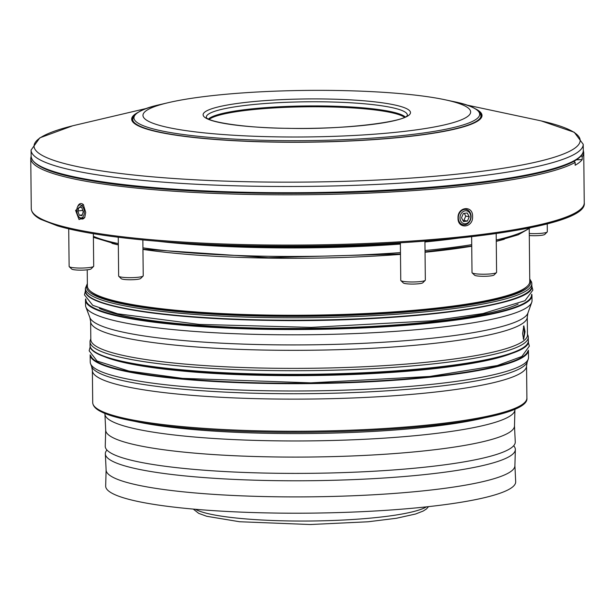 <?xml version="1.0" encoding="UTF-8"?>
<svg xmlns="http://www.w3.org/2000/svg" width="615" height="615" viewBox="0 0 615 615"><rect width="100%" height="100%" fill="white"/><g stroke="black" fill="none" stroke-linecap="round" stroke-linejoin="round"><path stroke-width="0.92" d="M515.347 449.596L514.901 465.816A204.411 29.028 179.4 0 1 267.925 496.636A204.411 29.028 179.4 0 1 147.477 486.988A204.411 29.028 179.4 0 1 106.118 470.098L105.334 453.893A205.018 29.12 -0.6 0 0 267.625 480.507A205.018 29.12 -0.6 0 0 515.347 449.596A205.018 29.12 -0.6 0 0 513.656 445.767M514.909 465.663L515.685 481.714A205.018 29.12 179.4 0 1 376.557 510.911A205.018 29.12 179.4 0 1 147.154 503.255A205.018 29.12 179.4 0 1 105.672 486.004L106.111 469.945M106.949 450.026A205.018 29.12 -0.6 0 0 105.334 453.893M514.932 409.782L514.486 426.003A204.411 29.028 179.4 0 1 514.178 427.487A204.411 29.028 179.4 0 1 355.862 455.815A204.411 29.028 179.4 0 1 105.703 430.285L104.919 414.079A205.018 29.12 -0.6 0 0 304.986 440.932A205.018 29.12 -0.6 0 0 514.624 411.274A205.018 29.12 -0.6 0 0 514.932 409.782A205.018 29.12 -0.6 0 0 514.893 409.136M514.486 425.849L515.262 441.901A205.018 29.12 179.4 0 1 356.17 472.112A205.018 29.12 179.4 0 1 105.25 446.19L105.695 430.131M104.934 413.426A205.018 29.12 -0.6 0 0 104.919 414.079M485.396 417.623A205.018 29.12 179.4 0 1 134.6 421.298M270.592 390.825A219.155 31.127 179.4 0 1 90.551 363.703A219.155 31.127 179.4 0 1 90.236 362.081L90.159 354.786A219.155 31.127 179.4 0 0 270.515 383.522A219.155 31.127 179.4 0 0 528.439 350.196L528.516 357.492A219.155 31.127 179.4 0 1 528.239 359.122A219.155 31.127 179.4 0 1 270.592 390.825M103.581 356.308A215.742 30.642 -0.6 0 0 158.885 368.454A215.742 30.642 -0.6 0 0 183.324 371.106A215.742 30.642 -0.6 0 0 271.038 375.488A215.742 30.642 -0.6 0 0 460.02 365.302A215.742 30.642 -0.6 0 0 515.055 351.995M269.27 334.637A223.253 31.703 179.4 0 1 85.869 307.016A223.253 31.703 179.4 0 1 85.547 305.363L85.493 300.089A223.253 31.703 179.4 0 0 269.216 329.363A223.253 31.703 179.4 0 0 531.967 295.415L532.021 300.689A223.253 31.703 179.4 0 1 531.729 302.349A223.253 31.703 179.4 0 1 269.27 334.637M270.5 368.208A218.333 31.011 179.4 0 1 90.82 339.572L90.628 321.537A218.333 31.011 179.4 0 0 270.316 350.166A218.333 31.011 179.4 0 0 527.278 316.963L527.462 334.998A218.333 31.011 179.4 0 1 270.5 368.208M527.455 334.191L527.993 335.598A219.155 31.127 179.4 0 1 528.308 337.22A219.155 31.127 179.4 0 1 270.377 370.545A219.155 31.127 179.4 0 1 90.021 341.809A219.155 31.127 179.4 0 1 90.305 340.18L90.812 338.765M522.612 333.63L523.596 339.495L525.041 331.693L523.819 325.812L522.612 333.63M523.211 338.719A6.142 1.084 90.9 0 0 524.218 331.777A6.142 1.084 90.9 0 0 523.411 326.603M460.643 214.65A6.557 5.335 -79 0 1 467.93 211.322A6.557 5.335 -79 0 1 470.121 219.916A6.557 5.335 -79 0 1 462.834 223.245A6.557 5.335 -79 0 1 460.643 214.65M470.306 220.27A7.78 6.335 101 0 0 471.075 216.449A7.78 6.335 101 0 0 466.201 209.515A7.78 6.335 101 0 0 459.051 214.028A7.78 6.335 101 0 0 458.29 217.848A7.78 6.335 101 0 0 463.157 224.782A7.78 6.335 101 0 0 470.306 220.27M93.357 233.677L93.695 266.187A12.292 1.745 179.4 0 1 93.572 266.441L91.166 268.847A9.832 1.399 179.4 0 1 76.491 270.008A9.832 1.399 179.4 0 1 71.709 269.047L69.249 266.695A12.292 1.745 179.4 0 1 69.118 266.441L68.726 228.818M93.572 266.441A12.292 1.745 179.4 0 1 75.23 267.886A12.292 1.745 179.4 0 1 69.249 266.695M547.235 223.806L547.312 231.755A12.292 1.745 179.4 0 1 547.189 232.009L544.782 234.415A9.832 1.399 179.4 0 1 530.107 235.576A9.832 1.399 179.4 0 1 529.292 235.507M142.857 239.942L143.226 275.797A12.292 1.745 179.4 0 1 143.103 276.05L140.697 278.457A9.832 1.399 179.4 0 1 129.227 279.756A9.832 1.399 179.4 0 1 121.24 278.664L118.78 276.304A12.292 1.745 179.4 0 1 118.649 276.058L118.249 237.252M143.103 276.05A12.292 1.745 179.4 0 1 128.766 277.665A12.292 1.745 179.4 0 1 118.78 276.304M424.927 241.126L425.334 280.109A12.292 1.745 179.4 0 1 425.211 280.363L422.805 282.769A9.832 1.399 179.4 0 1 421.567 283.284A9.832 1.399 179.4 0 1 411.204 284.061A9.832 1.399 179.4 0 1 403.348 282.977L400.888 280.617A12.292 1.745 179.4 0 1 400.757 280.371L400.365 242.817A222.43 31.588 -0.6 0 1 268.494 246.538A222.43 31.588 -0.6 0 1 215.458 244.724M425.211 280.363A12.292 1.745 179.4 0 1 423.666 281.009A12.292 1.745 179.4 0 1 410.72 281.978A12.292 1.745 179.4 0 1 400.888 280.617M77.236 207.624A6.557 3.698 83.8 0 1 77.513 206.917A6.557 3.698 83.8 0 1 82.525 206.363A6.557 3.698 83.8 0 1 83.848 215.181A6.557 3.698 83.8 0 1 78.551 216.442A6.557 3.698 83.8 0 1 77.236 207.624M83.617 204.949A7.78 4.39 -96.2 0 0 77.959 205.964L77.513 206.917M494.099 274.951A9.832 1.399 179.4 0 1 494.053 275.005A9.832 1.399 179.4 0 1 493.999 275.051A9.832 1.399 179.4 0 1 484.166 276.304A9.832 1.399 179.4 0 1 474.596 275.205L472.135 272.852A12.292 1.745 179.4 0 1 472.013 272.599L471.636 236.683M496.182 233.523L496.589 272.345A12.292 1.745 179.4 0 1 496.459 272.599A12.292 1.745 179.4 0 1 496.39 272.66A12.292 1.745 179.4 0 1 484.097 274.221A12.292 1.745 179.4 0 1 472.135 272.852M85.723 212.375L83.302 204.511L75.599 210.407L79.028 219.54L84.739 217.502L85.723 212.375M580.914 155.58L582.174 156.763A276.504 39.268 -0.6 0 0 583.727 152.543L583.289 150.198M138.075 112.384A175.19 24.884 -0.6 0 0 169.256 134.139A175.19 24.884 -0.6 0 0 386.335 138.683A175.19 24.884 -0.6 0 0 475.464 108.847M133.932 115.981A174.299 24.754 -0.6 0 0 132.548 119.149A174.299 24.754 -0.6 0 0 169.955 134.055A174.299 24.754 -0.6 0 0 364.057 140.12A174.299 24.754 -0.6 0 0 481.13 115.497A174.299 24.754 -0.6 0 0 479.677 112.361M277.803 136.876A163.851 23.27 179.4 0 1 168.295 102.667A163.851 23.27 179.4 0 1 335.798 90.474A163.851 23.27 179.4 0 1 445.045 99.768A163.851 23.27 179.4 0 1 442.846 125.252A163.851 23.27 179.4 0 1 277.803 136.876M400.488 254.387A221.2 31.419 179.4 0 1 268.84 258.123A221.2 31.419 179.4 0 1 142.949 249.413M118.326 244.908A221.2 31.419 179.4 0 1 111.984 243.371M529.223 228.911L529.769 281.447A221.2 31.419 179.4 0 1 527.532 285.983A221.2 31.419 179.4 0 1 269.432 315.088A221.2 31.419 179.4 0 1 89.729 290.564A221.2 31.419 179.4 0 1 87.392 286.083L87.222 269.816M527.532 285.983L526.724 286.782A220.385 31.296 179.4 0 1 269.585 315.787A220.385 31.296 179.4 0 1 90.543 291.349L89.729 290.564M78.551 216.442L79.189 217.272A7.78 4.39 -96.2 0 0 84.939 217.034M458.021 218.064C457.698 229.61 473.312 227.919 472.581 216.472C473.066 204.956 457.475 206.648 458.021 218.064M504.292 239.258A221.2 31.419 179.4 0 1 496.259 241.357M471.736 246.238A221.2 31.419 179.4 0 1 425.042 252.258M91.043 180.641A275.274 39.091 -0.6 0 0 364.395 191.88A275.274 39.091 -0.6 0 0 573.987 161.122L575.133 162.406L575.156 165.243A276.504 39.268 -0.6 0 0 582.205 159.608A20.48 2.906 -0.6 0 0 576.34 159.839M582.205 159.608L582.174 156.763M79.112 207.124L77.844 210.96L79.281 215.242L81.98 215.688L83.24 211.844L81.81 207.562L79.112 207.124M82.764 210.43L77.844 210.96M82.225 214.927L79.281 215.242M547.189 232.009A12.292 1.745 179.4 0 1 529.269 233.485M462.972 220.524L463.918 220.401L465.755 216.096L464.287 213.367M463.341 213.49L461.504 217.787L463.541 221.585L467.423 221.077L469.26 216.78L467.223 212.982L463.341 213.49M463.918 220.401L467.423 221.077M465.755 216.096L469.26 216.78M426.433 506.86A118.795 16.874 179.4 0 1 311.067 521.005A118.795 16.874 179.4 0 1 195.424 509.282M527.855 351.073A218.74 31.065 179.4 0 1 270.585 383.06A218.74 31.065 179.4 0 1 90.759 355.647M91.643 366.571L92.373 370.491A217.103 30.835 179.4 0 0 271.046 398.958A217.103 30.835 179.4 0 0 526.555 365.948L527.209 362.012A218.094 30.973 179.4 0 1 270.808 393.554A218.094 30.973 179.4 0 1 91.643 366.571L90.551 363.703M271.376 431.077A217.103 30.835 179.4 0 1 92.711 402.61C92.957 406.108 95.794 409.16 101.214 411.75C122.508 422.882 191.303 431.007 271.576 432.13C399.135 434.121 530.022 418.869 526.894 398.059A217.103 30.835 179.4 0 1 271.376 431.077M518.161 304.056A218.54 31.034 179.4 0 1 270.046 328.295A218.54 31.034 179.4 0 1 99.469 308.438M531.537 294.746A222.838 31.649 179.4 0 1 269.285 328.902A222.838 31.649 179.4 0 1 85.9 299.413M527.278 316.963L527.924 313.035A219.324 31.15 179.4 0 1 270.077 344.761A219.324 31.15 179.4 0 1 89.898 317.624L85.869 307.016M528.308 337.22L528.346 340.871A219.155 31.127 179.4 0 1 270.416 374.197A219.155 31.127 179.4 0 1 90.059 345.461C88.583 360.797 168.787 373.121 270.485 374.55A218.74 31.065 179.4 0 1 92.588 350.096M584.25 202.819C588.578 228.703 421.513 248.614 259.03 245.923C171.6 244.67 93.803 236.921 57.218 225.759L40.698 219.324C34.648 216.188 31.511 212.613 31.273 208.608A276.504 39.268 -0.6 0 0 258.83 244.87A276.504 39.268 -0.6 0 0 584.25 202.819L583.727 152.543M31.273 208.608L30.75 158.332A276.504 39.268 -0.6 0 0 258.3 194.594A276.504 39.268 -0.6 0 0 575.133 162.406M583.289 150.521C583.704 165.766 528.316 178.996 442.854 186.86C329.263 197.592 170.586 194.786 90.905 180.641C52.121 174.145 32.195 166.035 31.142 156.302A276.089 39.214 -0.6 0 0 90.397 179.911A276.089 39.214 -0.6 0 0 397.851 189.52A276.089 39.214 -0.6 0 0 583.289 150.521L583.228 144.302L574.249 132.263L541.177 120.909M31.142 156.302L31.073 150.091A276.089 39.214 -0.6 0 0 90.328 173.699A276.089 39.214 -0.6 0 0 397.79 183.308A276.089 39.214 -0.6 0 0 583.228 144.302M147.277 108.248L76.291 124.93A273.052 38.776 -0.6 0 0 92.673 169.486A273.052 38.776 -0.6 0 0 465.094 173.292A273.052 38.776 -0.6 0 0 537.495 120.102L466.178 104.911M133.44 121.609A174.091 24.723 179.4 0 1 132.755 119.456L132.763 120.348M445.045 99.768L452.686 101.398A172.876 24.554 179.4 0 1 450.365 128.281A172.876 24.554 179.4 0 1 276.227 140.551A172.876 24.554 179.4 0 1 160.684 104.45C142.865 108.278 133.547 113.283 132.755 119.456M206.356 117.58A100.529 14.276 179.4 0 1 324.612 101.844A100.529 14.276 179.4 0 1 407.307 115.474M288.45 128.358A103.697 14.729 179.4 0 1 204.749 112.115A103.697 14.729 179.4 0 1 325.151 98.992A103.697 14.729 179.4 0 1 408.852 115.236A103.697 14.729 179.4 0 1 288.45 128.358M208.5 119.01A99.446 14.122 179.4 0 1 324.466 105.988A99.446 14.122 179.4 0 1 405.185 116.95M209.215 119.341A99.338 14.107 179.4 0 1 324.459 106.849A99.338 14.107 179.4 0 1 404.486 117.296M529.753 279.756A222.023 31.534 179.4 0 1 269.301 316.218A222.023 31.534 179.4 0 1 87.376 284.391M529.746 278.926L531.621 282.124L531.844 283.661A223.253 31.703 179.4 0 1 269.093 317.609A223.253 31.703 179.4 0 1 85.37 288.335L85.393 290.764C83.886 306.378 165.589 318.939 269.186 320.392A222.838 31.649 179.4 0 1 87.96 295.484M531.844 283.661L531.867 286.09A223.253 31.703 179.4 0 1 269.116 320.038A223.253 31.703 179.4 0 1 85.393 290.764M158.224 241.303A225.298 31.995 -0.6 0 0 267.994 247.753A225.298 31.995 -0.6 0 0 400.38 244.078M195.539 243.794A224.475 31.88 -0.6 0 0 268.132 246.83A224.475 31.88 -0.6 0 0 400.365 243.14M93.388 236.314A225.298 31.995 -0.6 0 0 118.311 243.586M142.934 247.845A225.298 31.995 -0.6 0 0 268.086 256.271A225.298 31.995 -0.6 0 0 400.465 252.596M529.4 290.864A222.838 31.649 179.4 0 1 269.193 320.392C400.534 322.852 536.111 305.847 531.867 286.09M425.026 250.505A225.298 31.995 -0.6 0 0 471.72 244.662M496.244 240.004A225.298 31.995 -0.6 0 0 529.577 227.842M424.934 241.987A225.298 31.995 -0.6 0 0 458.021 238.166M452.686 101.398C470.59 104.85 480 109.654 480.922 115.812A174.091 24.723 179.4 0 1 480.284 117.972M259.061 245.908A275.274 39.091 -0.6 0 0 580.814 209.085M525.917 345.561A218.74 31.065 179.4 0 1 270.492 374.543C399.419 376.964 532.505 360.275 528.346 340.871M524.049 403.109A215.873 30.658 179.4 0 1 271.607 432.122M193.287 509.097L198.714 513.371L206.74 516.285L239.604 521.743L310.206 524.526L368.108 521.774L396.398 518.268L415.586 514.009L423.22 511.027L426.326 509.059L428.57 506.629M92.373 370.491L92.711 402.61M90.221 346.637L89.16 350.788L97.085 361.043L128.958 371.06L182.609 378.371L310.775 382.853L429.716 376.457L497.289 365.541L521.827 356.485L529.354 346.13L528.216 342.048M460.02 365.302C388.749 376.326 264.727 378.932 183.278 371.106L158.885 368.454M85.616 298.936L85.493 300.089M90.021 341.809L90.059 345.461M85.393 290.88L84.47 294.854L92.742 305.317L117.511 313.773L199.145 324.413L311.113 327.388L432.145 320.799L483.013 313.558L524.987 300.697L532.867 290.119L531.867 286.206M494.053 275.005L496.459 272.599M31.073 150.091L39.798 137.86L72.624 125.814M168.295 102.667L160.684 104.45M206.379 117.68L206.325 117.534C208.723 122.047 245.7 128.097 288.535 128.327C343.885 129.811 404.609 121.762 407.33 115.436L407.276 115.574M87.368 283.561L85.37 288.335M400.48 253.98L268.355 257.677L142.949 249.16M118.326 244.832L93.395 237.336M425.042 251.873L471.728 245.977M496.259 241.257L518.214 234.799L530.63 227.627M480.922 115.812L480.938 116.704M30.75 158.332L31.134 155.979M89.898 317.624L90.628 321.537M527.924 313.035L531.729 302.349M531.814 294.262L531.967 295.415M526.555 365.948L526.894 398.059M527.209 362.012L528.239 359.122"/></g></svg>
